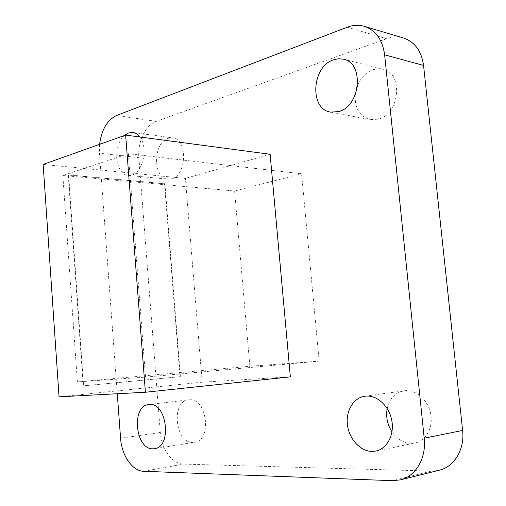 <?xml version="1.0" encoding="UTF-8"?>
<svg xmlns="http://www.w3.org/2000/svg" width="506" height="506" viewBox="0 0 506 506"><rect width="100%" height="100%" fill="white"/><g stroke="black" fill="none" stroke-linecap="round" stroke-linejoin="round"><path stroke-width="0.38" stroke-dasharray="2.53 1.9" d="M192.875 442.421C174.956 443.231 170.908 400.916 188.687 399.816L189.421 399.759C207.049 397.729 212.273 440.618 194.462 442.295L192.875 442.421M171.521 178.846L167.96 179.194C152.572 178.688 152.818 142.502 168.232 138.309L172.578 137.872C187.916 138.758 186.948 175.601 171.521 178.846M139.884 136.974C148.467 147.271 143.008 172.451 131.8 175.013L128.265 175.386C115.298 175.013 112.459 145.304 124.349 135.545M357.59 85.261C361.037 77.424 366.211 72.225 373.131 69.664L378.077 68.715L382.934 69.195C403.731 73.003 399.689 114.432 378.178 119.182L370.12 119.612C359.703 116.551 354.725 108.322 355.18 94.926M387.191 408.538C389.544 398.45 395.186 392.536 404.104 390.784L405.844 390.632C416.931 390.05 428.437 400.676 430.783 414.199C433.262 427.709 425.913 440.859 414.99 442.99L411.22 443.364C403.484 443.041 397.071 439.214 391.973 431.89M43.136 164.418L185.398 178.397L202.185 382.188L290.355 376.856M59.057 396.824L202.185 382.188M164.912 183.716L180.414 376.666L83.616 385.831L68.652 174.937L164.912 183.716L164.52 183.83L180.003 376.692L180.414 376.666M128.366 153.716L145.557 377.115L77.374 381.903L62.852 175.506L128.366 153.716L301.582 173.792L319.159 361.139L249.863 366.255L234.601 191.015L301.582 173.792M62.852 175.506L234.601 191.015M77.374 381.903L249.863 366.255M145.557 377.115L319.159 361.139M439.119 470.27L431.422 471.086L183.589 464.11C172.173 464.065 161.338 448.942 160.288 432.472L138.859 157.676C137.43 142.129 145.443 124.963 156.183 121.383L386.635 38.709C392.39 36.672 398.013 36.445 403.503 38.026M117.272 393.744L99.442 153.21L138.859 157.676M270.115 154.267L185.398 178.397M99.581 144.349L99.442 153.21M180.003 376.692L83.218 385.857L68.272 175.063L164.52 183.83M68.272 175.063L68.652 174.937M83.218 385.857L83.616 385.831M156.183 121.383L116.608 115.463M347.261 27.216L386.635 38.709M160.288 432.472L120.573 438.272M143.691 471.295L183.589 464.11M431.422 471.086L392.511 480.681M148.77 404.534L188.687 399.816M128.265 175.386L167.96 179.194M330.563 112.104L370.12 119.612M364.845 396.223L404.104 390.784M375.857 451.055L414.99 442.99M343.517 59.196L382.934 69.195M132.863 132.471L172.578 137.872M154.507 448.714L194.462 442.295"/><path stroke-width="0.76" d="M152.926 448.828C135.121 449.537 131.117 405.584 148.77 404.534L149.504 404.477C167.037 402.453 172.223 447.102 154.507 448.714L152.926 448.828M124.349 135.545L128.556 132.945L132.863 132.471C135.538 132.857 137.879 134.362 139.884 136.974M355.18 94.926L357.59 85.261M338.697 111.592L330.563 112.104C309.242 109.296 311.671 66.457 333.618 59.778L338.609 58.74L343.517 59.196C364.541 62.984 360.436 106.469 338.697 111.592M391.973 431.89C387.356 424.591 385.762 416.805 387.191 408.538M372.036 451.415C360.297 451.327 349.172 439.107 347.458 425.046C345.598 410.992 353.416 397.76 364.845 396.223L366.603 396.072C377.824 395.515 389.493 406.729 391.878 420.941C394.389 435.141 386.926 448.904 375.857 451.055L372.036 451.415M59.057 396.824L43.136 164.418L125.64 135.083L270.115 154.267L290.355 376.856L145.405 392.251L59.057 396.824M99.581 144.349C101.605 129.599 107.278 119.966 116.608 115.463L347.261 27.216C353.08 25.022 358.767 24.718 364.326 26.318L403.503 38.026C414.819 41.922 421.504 51.055 423.56 65.426L462.61 430.435C464.875 449.322 454.262 466.861 439.119 470.27L400.322 479.884C415.698 476.443 426.507 458.082 424.205 438.209L462.61 430.435M400.322 479.884L392.511 480.681L143.691 471.295C132.344 471.156 121.611 455.368 120.573 438.272L117.272 393.744M423.56 65.426L384.636 54.857L424.205 438.209M384.636 54.857C382.549 39.797 375.781 30.284 364.326 26.318M125.64 135.083L145.405 392.251"/></g></svg>
